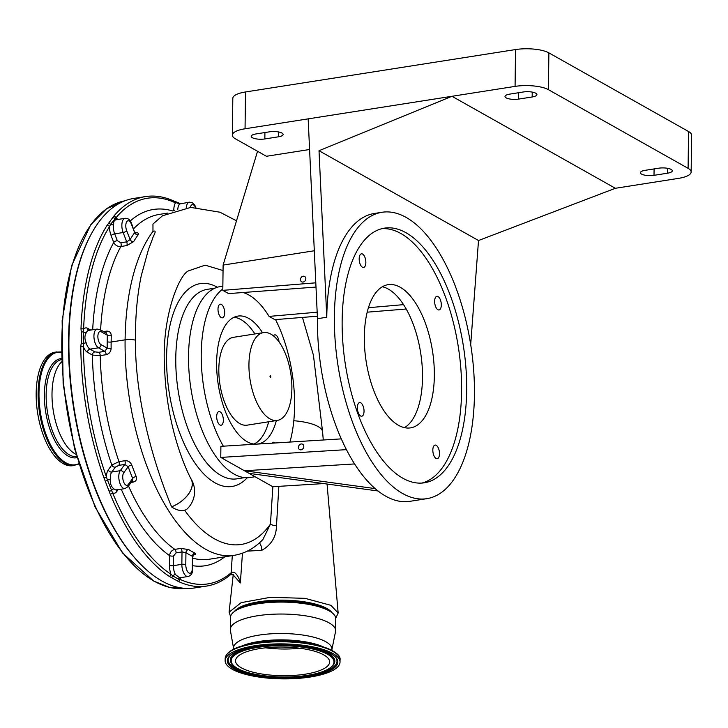 <?xml version="1.0" encoding="UTF-8"?>
<svg xmlns="http://www.w3.org/2000/svg" width="728" height="728" viewBox="0 0 728 728"><rect width="100%" height="100%" fill="white"/><g stroke="black" fill="none" stroke-linecap="round" stroke-linejoin="round"><path stroke-width="1.09" d="M61.598 361.907A49.185 22.786 81.1 0 0 59.359 364.491A49.185 22.786 81.1 0 0 53.763 413.586A49.185 22.786 81.1 0 0 76.122 454.399M61.307 351.924L55.01 352.179A57.448 26.617 81.1 0 0 44.763 359.195A57.448 26.617 81.1 0 0 40.167 425.197A57.448 26.617 81.1 0 0 72.827 465.683L78.906 464M270.88 376.776L270.261 375.557L269.942 376.249L270.561 377.468L270.88 376.776M332.023 612.739A49.968 15.215 -179.3 0 0 326.89 608.49A49.968 15.215 -179.3 0 0 275.994 600.218A49.968 15.215 -179.3 0 0 234.352 611.547M230.567 616.507L229.093 612.193L241.177 602.638L270.452 597.306L305.014 598.343L330.931 605.341L338.156 613.031L335.745 618.209M81.236 343.079L81.818 337.546L80.99 328.856A197.115 91.328 -98.9 0 1 107.089 225.362L113.641 216.353A197.115 91.328 -98.9 0 1 145.427 196.596L133.588 198.462A197.115 91.328 81.1 0 0 68.933 339.576A197.115 91.328 81.1 0 0 194.731 587.924L206.579 586.067A197.115 91.328 -98.9 0 1 178.233 581.408L169.187 576.312A197.115 91.328 -98.9 0 1 110.247 494.166L104.004 477.959A197.115 91.328 -98.9 0 1 80.772 346.692L81.236 343.079L83.292 343.589A2.903 0.582 164.9 0 1 86.168 342.779A9.664 4.477 81.1 0 0 90.026 349.14L94.913 351.888L98.853 352.288L104.777 351.351L98.489 347.811A2.903 2.412 -60.6 0 0 101.055 344.653L107.189 348.111L104.777 351.351A2.903 1.347 81.1 0 1 106.142 354.7C109.191 353.899 110.856 351.797 111.129 348.394A2.903 0.792 -0.4 0 1 107.189 348.111A173.928 80.581 -98.9 0 1 107.207 341.632A183.593 85.058 -98.9 0 1 107.344 335.217A2.903 0.974 -178.2 0 0 111.275 335.708C111.075 332.487 109.455 330.967 106.415 331.158A2.903 1.347 81.1 0 1 105.824 332.869M323.278 439.994L322.568 431.677A36.719 11.184 -179.3 0 0 318.009 426.517A36.719 11.184 -179.3 0 0 293.812 420.729M223.041 270.543L205.141 265.156L188.607 270.825C178.942 274.611 161.516 317.827 164.528 366.666C165.393 392.365 169.351 417.253 176.394 441.305C180.762 455.883 185.649 468.459 191.054 479.033A24.161 14.296 148.5 0 1 175.967 504.777A24.161 14.296 148.5 0 1 171.599 506.815C152.762 461.625 134.999 397.77 135.453 340.14A9.664 2.939 -179.3 0 0 125.098 339.83L111.138 342.024A171.025 79.234 81.1 0 0 111.129 348.394M236.5 220.802L219.956 212.212L190.745 207.407L162.526 215.752L152.962 224.042L152.971 231.431C157.894 229.411 152.916 236.309 152.607 238.575L148.421 249.649L141.287 275.63C137.21 294.967 135.272 316.471 135.453 340.14M253.926 444.053A64.665 29.957 81.1 0 0 268.687 421.776M263.518 332.596L233.406 337.328A44.444 20.593 81.1 0 0 218.819 369.151A44.444 20.593 81.1 0 0 247.192 425.152L277.304 420.42A44.444 20.593 81.1 0 0 291.882 388.597A44.444 20.593 81.1 0 0 263.518 332.596A44.444 20.593 81.1 0 0 248.94 364.419A44.444 20.593 81.1 0 0 277.304 420.42M310.337 677.004A57.448 17.499 0.7 0 1 225.143 660.678A57.448 17.499 0.7 0 1 254.827 645.754A57.448 17.499 0.7 0 1 340.022 662.08A57.448 17.499 0.7 0 1 310.337 677.004M233.542 649.221L233.561 647.893A49.185 14.979 0.7 0 1 258.977 635.116A49.185 14.979 0.7 0 1 331.923 649.094L331.904 650.423M233.561 648.32L230.385 630.366A52.662 16.034 0.7 0 1 230.312 629.438A52.662 16.034 0.7 0 1 257.521 615.761A52.662 16.034 0.7 0 1 335.626 630.73A52.662 16.034 0.7 0 1 335.526 631.649L331.913 649.522M230.312 629.438L230.458 617.499A52.662 16.034 0.7 0 1 239.376 608.726A52.662 16.034 0.7 0 1 257.666 603.812A52.662 16.034 0.7 0 1 327.063 609.791A52.662 16.034 0.7 0 1 335.772 618.782L335.626 630.73M239.376 608.726L242.206 607.471A49.276 15.006 0.7 0 1 259.332 602.875A49.276 15.006 0.7 0 1 324.269 608.471L327.063 609.791M236.054 610.428A49.276 15.006 0.7 0 1 259.341 601.956A49.276 15.006 0.7 0 1 330.348 611.575M259.851 648.575A47.056 14.333 0.7 0 1 329.638 661.952A47.056 14.333 0.7 0 1 305.314 674.173A47.056 14.333 0.7 0 1 235.526 660.797A47.056 14.333 0.7 0 1 259.851 648.575M305.833 278.715A3.067 2.557 -60.6 0 0 304.659 276.467A3.067 2.557 -60.6 0 0 301.911 276.767A3.067 2.557 -60.6 0 0 300.464 279.561A3.067 2.557 -60.6 0 0 301.647 281.809A3.067 2.557 -60.6 0 0 304.395 281.509A3.067 2.557 -60.6 0 0 305.833 278.715M303.785 446.482A3.067 2.557 -60.6 0 0 302.602 444.235A3.067 2.557 -60.6 0 0 299.854 444.535A3.067 2.557 -60.6 0 0 298.416 447.329A3.067 2.557 -60.6 0 0 299.599 449.586A3.067 2.557 -60.6 0 0 302.348 449.276A3.067 2.557 -60.6 0 0 303.785 446.482M466.675 390.526A128.874 59.705 81.1 0 0 384.42 228.155A128.874 59.705 81.1 0 0 342.151 320.42A128.874 59.705 81.1 0 0 424.397 482.791A128.874 59.705 81.1 0 0 466.675 390.526M421.84 483.074A128.874 59.705 81.1 0 0 461.598 391.327A128.874 59.705 81.1 0 0 381.9 228.674M474.438 394.904A144.945 67.149 -98.9 0 1 426.89 498.662A144.945 67.149 -98.9 0 1 334.389 316.043A144.945 67.149 -98.9 0 1 381.927 212.285A144.945 67.149 -98.9 0 1 474.438 394.904M381.927 212.285L374.319 213.477A144.945 67.149 81.1 0 0 326.772 317.244L317.472 318.7L308.162 118.864L245.054 128.774A24.543 7.471 -179.3 0 0 232.369 135.153A24.543 7.471 -179.3 0 0 235.426 138.83L266.421 156.274L309.591 149.504M426.89 498.662L409.973 501.319A144.945 67.149 -98.9 0 1 317.472 318.7M441.305 305.014A6.907 3.194 81.1 0 0 436.9 296.314A6.907 3.194 81.1 0 0 434.634 301.256A6.907 3.194 81.1 0 0 439.048 309.955A6.907 3.194 81.1 0 0 441.305 305.014M365.847 262.526A6.907 3.194 81.1 0 0 361.443 253.826A6.907 3.194 81.1 0 0 359.177 258.768A6.907 3.194 81.1 0 0 363.581 267.467A6.907 3.194 81.1 0 0 365.847 262.526M439.494 453.772A6.907 3.194 81.1 0 0 435.089 445.072A6.907 3.194 81.1 0 0 432.823 450.013A6.907 3.194 81.1 0 0 437.228 458.713A6.907 3.194 81.1 0 0 439.494 453.772M364.036 411.284A6.907 3.194 81.1 0 0 359.623 402.584A6.907 3.194 81.1 0 0 357.366 407.525A6.907 3.194 81.1 0 0 361.771 416.225A6.907 3.194 81.1 0 0 364.036 411.284M434.343 375.985A72.472 33.579 81.1 0 0 388.097 284.675A72.472 33.579 81.1 0 0 364.328 336.554A72.472 33.579 81.1 0 0 410.574 427.864A72.472 33.579 81.1 0 0 434.343 375.985M382.355 286.759A72.472 33.579 -98.9 0 1 422.504 377.841A72.472 33.579 -98.9 0 1 404.477 427.645M223.35 446.182A96.624 44.763 -98.9 0 1 201.228 353.762A96.624 44.763 -98.9 0 1 222.823 288.989L223.114 265.074L257.539 151.278M255.055 476.731L250.204 477.495A96.624 44.763 -98.9 0 1 188.543 355.746A96.624 44.763 -98.9 0 1 220.238 286.577L222.85 286.168M275.539 319.601A96.624 44.763 -98.9 0 1 294.594 406.324A96.624 44.763 -98.9 0 1 289.944 442.06M218 309.145A6.907 3.194 -98.9 0 1 220.266 304.204A6.907 3.194 -98.9 0 1 224.67 312.904A6.907 3.194 -98.9 0 1 222.404 317.845A6.907 3.194 -98.9 0 1 218 309.145M273.4 335.854A6.907 3.194 -98.9 0 1 274.729 334.871A6.907 3.194 -98.9 0 1 279.061 341.96M216.689 416.516A6.907 3.194 -98.9 0 1 218.955 411.575A6.907 3.194 -98.9 0 1 223.359 420.274A6.907 3.194 -98.9 0 1 221.094 425.216A6.907 3.194 -98.9 0 1 216.689 416.516M272.136 443.161A6.907 3.194 -98.9 0 1 273.419 442.242A6.907 3.194 -98.9 0 1 275.202 442.97M255.883 444.171A64.737 29.994 -98.9 0 1 216.635 362.435A64.737 29.994 -98.9 0 1 237.865 316.089A64.737 29.994 -98.9 0 1 262.562 332.751M276.349 420.575A64.737 29.994 -98.9 0 1 257.949 443.998A64.737 29.994 -98.9 0 1 257.412 444.071M315.998 287.069L228.583 293.602L222.804 290.354L222.823 288.989M317.353 316.216L274.856 319.656L269.069 316.407A89.235 41.341 81.1 0 0 243.025 292.519M278.378 136.819A9.182 2.794 -179.3 0 0 283.128 134.434A9.182 2.794 -179.3 0 0 269.515 131.823L255.974 133.952A9.182 2.794 -179.3 0 0 251.233 136.336A9.182 2.794 -179.3 0 0 264.846 138.948L278.378 136.819L278.442 131.932M341.341 438.875L220.893 446.337L220.757 457.421L272.809 486.723L323.76 483.574M354.645 463.936L244.453 470.761L375.211 488.606M220.757 457.421L346.483 449.64M532.168 96.979A9.182 2.794 -179.3 0 0 536.909 94.595A9.182 2.794 -179.3 0 0 523.295 91.983L509.764 94.112A9.182 2.794 -179.3 0 0 505.014 96.496A9.182 2.794 -179.3 0 0 518.627 99.099L532.168 96.979L532.223 92.092M645.135 170.334A9.182 2.794 -179.3 0 0 640.394 172.718A9.182 2.794 -179.3 0 0 654.008 175.33L667.54 173.2A9.182 2.794 -179.3 0 0 672.29 170.816A9.182 2.794 -179.3 0 0 658.676 168.204L645.135 170.334M326.772 317.244L319.019 150.714L451.97 96.287L615.36 188.288L678.469 178.378A24.543 7.471 -179.3 0 0 691.154 171.999A24.543 7.471 -179.3 0 0 688.096 168.332L548.421 89.68A24.543 7.471 -179.3 0 0 515.078 86.386L308.162 118.864M319.019 150.714L478.514 240.522L470.688 344.663M691.154 171.999L691.6 135.19A24.543 7.471 -179.3 0 0 688.542 131.513L548.876 52.871A24.543 7.471 -179.3 0 0 515.533 49.568L245.5 91.965A24.543 7.471 -179.3 0 0 232.814 98.344L232.369 135.153M478.514 240.522L615.36 188.288M249.122 473.391L378.096 490.99M314.305 250.76L223.114 265.074M222.804 290.354L315.797 282.819M406.188 309.018L367.176 312.175M269.069 316.407L317.162 312.203M368.414 307.716L403.539 304.641M254.9 333.952A64.665 29.957 81.1 0 0 234.025 317.272M192.692 568.832C192.784 573.063 191.227 575.611 188.024 576.503A9.664 4.477 -98.9 0 1 181.854 564.327L182.009 551.933L185.94 552.634A173.928 80.581 -98.9 0 0 192.474 556.31L192.692 568.832A2.903 0.883 -179.3 0 0 192.328 568.395L192.474 556.31A2.903 2.448 115.9 0 1 194.995 553.125C196.36 553.962 195.586 554.636 192.674 555.164M128.055 486.623L124.952 488.606A9.664 4.477 -98.9 0 1 118.782 476.44A9.664 4.477 -98.9 0 1 120.229 470.697L124.788 464.437L128.173 466.703A173.928 80.581 -98.9 0 0 132.687 478.414L132.578 480.407L128.055 486.623A2.903 2.33 -144 0 0 128.246 484.52L132.687 478.414A2.903 1.174 157.7 0 1 136.2 476.522C137.101 479.506 136.081 481.363 133.133 482.109L131.104 482.427M106.142 354.7L100.218 355.628L92.338 355.055L87.451 352.297A2.903 2.412 119.4 0 1 90.026 349.14L98.489 347.811A9.664 4.477 -98.9 0 1 93.93 335.981A9.664 4.477 -98.9 0 1 97.097 329.065L100.1 329.638L106.343 333.16L107.344 335.217L101.21 331.768A6.761 3.13 81.1 0 0 97.871 336.372A6.761 3.13 81.1 0 0 101.055 344.653M117.217 219.656C114.578 219.647 113.341 221.348 113.513 224.752A9.664 4.477 81.1 0 0 114.678 233.852L123.141 232.523A9.664 4.477 -98.9 0 1 121.849 225.243A9.664 4.477 -98.9 0 1 125.025 218.327C128.173 218.118 130.367 219.865 131.595 223.578L134.671 232.651A183.593 85.058 -98.9 0 0 130.103 239.594L126.727 241.842L123.141 232.523A2.903 1.083 -21.1 0 0 126.69 230.731L130.103 239.594A2.903 2.248 -149.2 0 0 133.679 241.596L126.781 245.582L120.857 246.51C117.654 246.71 115.288 245.354 113.741 242.433A2.903 1.083 158.9 0 1 117.299 240.64L120.803 242.77L126.727 241.842A2.903 1.347 81.1 0 1 126.781 245.582M115.306 467.158L111.775 472.026L120.229 470.697A2.903 2.33 36 0 1 123.733 472.809L128.173 466.703A2.903 0.992 160.1 0 1 131.768 465.01C130.339 461.962 128.055 460.524 124.898 460.715A2.903 1.347 81.1 0 1 125.216 462.717A2.903 1.347 81.1 0 1 124.788 464.437L118.864 465.365L115.306 467.158A2.903 2.33 36 0 1 111.803 465.046A176.831 81.927 -98.9 0 1 92.338 355.055A2.903 2.412 119.4 0 1 94.913 351.888M186.259 207.826A9.664 4.477 -98.9 0 1 189.362 202.175L179.943 203.913A2.903 2.502 54.4 0 1 177.304 202.803L175.484 202.857A195.186 90.427 81.1 0 0 115.943 217.799L110.547 224.397L109.455 226.727A195.186 90.427 81.1 0 0 83.611 329.202L83.402 346.865A195.186 90.427 81.1 0 0 106.397 476.84L107.425 479.943L110.401 479.697A9.664 4.477 81.1 0 1 111.775 472.026A2.903 2.33 36 0 1 108.263 469.915L111.803 465.046L118.973 461.643L124.898 460.715M180.744 548.448A2.903 1.347 81.1 0 1 182.009 551.933L176.085 552.861L173.51 556.028A2.903 0.883 0.7 0 1 169.578 555.637C169.97 552.279 171.726 550.186 174.82 549.376L180.744 548.448L188.57 549.504A171.025 79.234 81.1 0 0 194.995 553.125M173.51 556.028L173.401 565.656L181.854 564.327A2.903 0.883 0.7 0 1 185.795 564.719L185.94 552.634A2.903 2.375 122.6 0 1 188.57 549.504M171.489 506.87A9.664 5.715 -31.5 0 0 171.59 506.815A24.161 14.296 148.5 0 1 171.489 506.87C176.458 510.119 180.826 511.229 184.612 510.21A20.684 9.582 81.1 0 0 187.396 508.699A24.161 24.161 0 0 0 191.036 478.869A24.161 14.296 148.5 0 1 191.61 488.115A24.161 14.296 148.5 0 1 171.599 506.825M190.581 478.205A24.161 14.296 148.5 0 1 191.036 478.869M131.595 223.578A2.903 1.083 158.9 0 1 131.422 224.224L134.671 232.651A2.903 2.33 -144 0 0 138.174 234.762C139.084 233.151 138.065 232.532 135.126 232.887M81.372 332.232A1.929 0.855 166.5 0 1 83.438 331.895A2.903 2.057 -157 0 0 86.295 332.696C84.53 335.59 84.484 338.957 86.168 342.779M110.401 479.697C110.128 483.865 111.302 486.923 113.932 488.861A9.664 4.477 81.1 0 0 116.489 489.935L116.835 489.562M105.669 481.117L107.425 479.943L112.576 492.892A195.186 90.427 81.1 0 0 170.953 574.237L172.745 575.894A2.903 1.538 152 0 1 175.412 574.547L179.607 577.786M152.971 231.431A180.69 83.711 81.1 0 0 125.098 339.83A171.025 79.234 -98.9 0 0 234.252 555.309C245.09 553.471 254.636 548.193 262.908 539.484L270.443 524.105L272.854 486.723M180.671 203.54L177.304 202.803A1.929 1.329 -74.1 0 0 176.567 202.038L174.611 201.374C164.701 196.724 154.973 195.14 145.427 196.596M112.804 217.918A1.929 1.756 -164.4 0 1 114.842 218.491A2.903 2.539 -81.4 0 0 116.535 219.656L116.571 219.665M108.818 223.396A1.929 1.238 -133 0 1 110.547 224.397A2.903 1.356 -172.8 0 0 113.513 224.752M109.464 490.981A1.929 0.974 173.6 0 0 111.52 490.563A2.903 2.184 134.4 0 1 113.932 488.861M171.453 577.368A1.929 1.292 109.8 0 0 172.745 575.894L178.679 579.233A2.903 2.502 54.4 0 1 179.543 577.832M176.959 580.471A1.929 1.802 139.6 0 0 178.679 579.233L179.907 579.279A1.929 1.638 115.1 0 1 178.233 581.408M242.46 553.207L240.349 582.955L233.215 574.929L230.831 574.41M180.699 577.65A12.558 5.824 -98.9 0 1 179.907 579.279A195.186 90.427 81.1 0 0 230.931 572.972L231.131 572.809C235.635 569.596 239.903 579.725 240.349 582.955L233.224 575.029M259.314 542.952A5.797 2.448 -99.9 0 1 261.743 550.368L247.393 551.105M184.612 510.21A161.37 74.757 -98.9 0 0 270.443 524.105A5.797 2.23 -176.3 0 0 276.494 525.561C276.349 536.618 271.426 544.881 261.743 550.368M278.86 486.35L276.494 525.561M173.792 210.701L173.801 210.028A12.558 5.824 -98.9 0 1 175.484 202.857A1.929 1.638 -64.9 0 0 174.611 201.374M117.699 219.483A12.558 5.824 -98.9 0 0 115.943 217.799A1.929 1.583 -140.3 0 0 113.641 216.353M92.683 329.757A186.486 86.404 -98.9 0 1 113.741 242.433L111.129 235.644A12.558 5.824 -98.9 0 1 109.455 226.727A1.929 1.52 -147.4 0 0 107.089 225.362M88.68 330.385A2.903 2.412 119.4 0 1 87.742 328.374A12.558 5.824 -98.9 0 0 83.611 329.202A1.929 0.664 -177.9 0 0 80.99 328.856M87.451 352.297A12.558 5.824 -98.9 0 1 83.402 346.865A1.929 0.51 179.3 0 0 80.772 346.692M108.263 469.915A12.558 5.824 -98.9 0 0 106.397 476.84A1.929 0.646 160.4 0 1 104.004 477.959M118.082 489.689L116.644 491.664A12.558 5.824 -98.9 0 1 112.576 492.892A1.929 0.792 157.4 0 1 110.247 494.166M175.412 574.547A9.664 4.477 81.1 0 1 173.401 565.656A2.903 0.883 0.7 0 1 169.46 565.265A12.558 5.824 -98.9 0 0 170.953 574.237A1.929 1.574 123.3 0 1 169.187 576.312M230.931 572.972A1.929 1.647 49.9 0 1 230.485 574.72L230.603 574.629A1.929 1.665 53.2 0 1 230.539 574.665M232.305 555.619L231.131 572.809A1.929 1.665 53.2 0 1 230.603 574.629L233.215 574.929M299.9 648.239A47.056 14.333 0.7 0 1 265.593 647.82M90.691 235.053A196.151 90.873 81.1 0 0 142.688 566.238M91.155 224.552A196.151 90.873 81.1 0 0 75.057 448.448A196.151 90.873 81.1 0 0 185.549 588.361L169.806 587.478L153.744 581.099L122.486 552.898L95.095 507.016L74.547 448.548L63.145 384.029L62.135 320.684L71.663 265.574L90.691 224.825L106.552 208.763L124.706 200.855A196.151 90.873 81.1 0 0 91.155 224.552M61.507 359.55A49.185 22.786 81.1 0 0 53.508 365.401A49.185 22.786 81.1 0 0 49.358 421.112A49.185 22.786 81.1 0 0 76.758 456.674M61.471 358.513A50.205 23.26 81.1 0 0 51.897 364.728A50.205 23.26 81.1 0 0 48.048 423.041A50.205 23.26 81.1 0 0 77.041 457.666M61.316 352.252A56.939 26.381 81.1 0 0 47.511 359.232A56.939 26.381 81.1 0 0 43.98 428.319A56.939 26.381 81.1 0 0 78.806 463.681M56.948 351.879A57.448 26.617 81.1 0 0 46.701 358.886A57.448 26.617 81.1 0 0 42.097 424.888A57.448 26.617 81.1 0 0 74.766 465.374M214.942 288.142L207.234 289.353A95.905 44.435 81.1 0 0 175.776 358.003A95.905 44.435 81.1 0 0 236.982 478.833L244.69 477.623M247.283 477.741A102.666 47.566 -98.9 0 1 194.212 461.952A102.666 47.566 -98.9 0 1 166.585 357.093A102.666 47.566 -98.9 0 1 217.372 287.232M118.864 465.365A2.903 1.347 81.1 0 0 119.292 463.645A2.903 1.347 81.1 0 0 118.973 461.643A171.025 79.234 81.1 0 1 100.218 355.628A2.903 1.347 81.1 0 0 98.853 352.288M123.733 472.809A6.761 3.13 81.1 0 0 122.723 476.822A6.761 3.13 81.1 0 0 124.67 483.911A6.761 3.13 81.1 0 0 128.246 484.52M100.1 329.638A2.903 2.412 119.4 0 1 101.21 331.768M131.422 224.224A6.761 3.13 81.1 0 0 127.882 220.821A6.761 3.13 81.1 0 0 125.789 225.635A6.761 3.13 81.1 0 0 126.69 230.731M307.416 675.356A51.406 15.652 0.7 0 1 237.583 668.44A51.406 15.652 0.7 0 1 257.748 647.392A51.406 15.652 0.7 0 1 327.591 654.308A51.406 15.652 0.7 0 1 307.416 675.356M334.225 663.654C331.222 669.096 322.331 673.009 307.553 675.384C277.086 680.716 233.551 673.182 230.903 662.389A52.125 15.87 0.7 0 1 257.412 646.746A52.125 15.87 0.7 0 1 312.084 648.157A52.125 15.87 0.7 0 1 334.225 663.654L334.37 663.326A52.27 15.916 0.7 0 1 334.298 663.49M230.84 662.225A52.27 15.916 0.7 0 1 230.767 662.061A52.27 15.916 0.7 0 1 257.339 646.364A52.27 15.916 0.7 0 1 312.166 647.793A52.27 15.916 0.7 0 1 334.37 663.326M336.618 659.222A54.409 16.571 0.7 0 1 308.881 675.384A54.409 16.571 0.7 0 1 252.034 673.955A54.409 16.571 0.7 0 1 228.619 657.903M336.691 659.386A54.555 16.617 0.7 0 1 308.945 675.766A54.555 16.617 0.7 0 1 251.715 674.283A54.555 16.617 0.7 0 1 228.547 658.057C231.158 652.971 240.313 649.076 256.01 646.373C287.797 640.695 333.97 648.721 336.691 659.386M309.282 676.412A55.273 16.835 0.7 0 1 234.198 668.968A55.273 16.835 0.7 0 1 255.883 646.346A55.273 16.835 0.7 0 1 330.976 653.78A55.273 16.835 0.7 0 1 309.282 676.412M225.143 660.678L225.17 658.567A57.448 17.499 0.7 0 1 254.855 643.643A57.448 17.499 0.7 0 1 340.049 659.968C341.059 653.962 331.049 648.53 310.001 643.679A56.939 17.335 0.7 0 1 338.384 655.701M226.936 654.345A56.939 17.335 0.7 0 1 255.109 643.088A56.939 17.335 0.7 0 1 255.601 643.015A56.939 17.335 0.7 0 1 310.001 643.679L306.797 643.106A50.205 15.288 0.7 0 0 258.831 642.515L255.109 643.088C236.254 646.145 226.272 651.305 225.17 658.567M242.069 645.954A49.185 14.979 0.7 0 1 258.904 641.477A49.185 14.979 0.7 0 1 323.469 646.946M688.096 168.332L688.542 131.513M548.421 89.68L548.876 52.871M515.078 86.386L515.533 49.568M245.054 128.774L245.5 91.965M264.846 138.948L264.919 132.551M654.008 175.33L654.09 168.932M667.54 173.2L667.603 168.314M518.627 99.099L518.709 92.702M185.795 564.719A6.761 3.13 81.1 0 0 188.98 573A6.761 3.13 81.1 0 0 192.328 568.395M195.441 207.307A6.761 3.13 81.1 0 0 190.354 207.434M111.129 235.644A2.903 1.083 158.9 0 1 114.678 233.852L117.299 240.64M100.6 329.93A180.69 83.711 81.1 0 1 120.857 246.51A2.903 1.347 81.1 0 0 120.803 242.77M176.085 552.861A2.903 1.347 81.1 0 0 174.82 549.376A171.025 79.234 81.1 0 1 128.51 485.995M107.207 341.632A2.903 0.883 -179.3 0 0 111.138 342.024A180.69 83.711 81.1 0 1 111.275 335.708M133.133 482.109A2.903 1.347 81.1 0 0 132.205 480.908M131.768 465.01A171.025 79.234 81.1 0 0 136.2 476.522M103.576 331.604L106.415 331.158M138.174 234.762A180.69 83.711 81.1 0 0 133.679 241.596M179.943 203.913A9.664 4.477 81.1 0 0 177.768 209.5M174.811 210.365A2.903 0.883 0.7 0 1 173.801 210.028M130.239 220.994A186.486 86.404 -98.9 0 1 172.891 211.02M167.768 213.077L159.414 214.396A180.69 83.711 81.1 0 0 133.597 228.783M87.742 328.374L90.745 330.066M97.097 329.065L88.643 330.394A9.664 4.477 81.1 0 0 86.295 332.696M116.644 491.664A2.903 2.33 36 0 1 116.635 489.917M169.46 565.265L169.578 555.637A176.831 81.927 -98.9 0 1 121.221 489.198M224.779 556.802A176.831 81.927 -98.9 0 1 192.729 565.692M192.82 558.194A171.025 79.234 81.1 0 0 209.3 559.231L234.252 555.309M327.063 484.02L338.156 613.031M322.586 431.877L313.44 355.255L302.466 317.417M195.896 207.316L194.531 204.768L192.31 202.721L189.362 202.175M192.838 556.62L193.794 554.745L192.292 555.118M134.844 232.023L135.918 233.142L134.635 233.197M125.025 218.327L116.453 219.674M124.952 488.606L116.489 489.935M188.024 576.503L179.334 577.868M180.189 203.54L176.567 202.038M206.579 586.067C215.142 584.693 223.105 580.917 230.485 574.72M233.206 574.993L229.102 612.13M233.087 574.847L233.297 574.228M340.022 662.08L340.049 659.968"/></g></svg>

